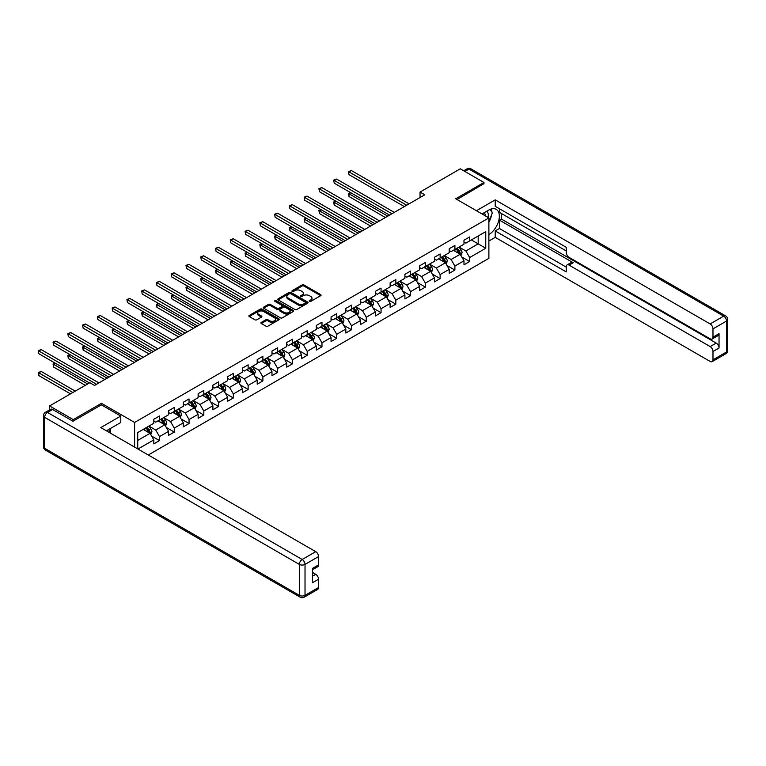 <?xml version="1.0" encoding="UTF-8"?>
<svg xmlns="http://www.w3.org/2000/svg" width="766" height="766" viewBox="0 0 766 766"><rect width="100%" height="100%" fill="white"/><g stroke="black" fill="none" stroke-linecap="round" stroke-linejoin="round"><path stroke-width="1.15" d="M309.502 301.392A0.919 0.527 0 0 0 310.805 301.392L320.676 295.686A1.312 0.756 0 0 0 321.059 295.149A1.312 0.756 0 0 0 320.676 294.613L303.949 284.962A1.312 0.756 0 0 0 302.091 284.962L292.21 290.659A0.919 0.527 0 0 0 293.512 291.406L294.795 290.668A4.203 2.432 0 0 1 300.741 290.668L302.139 291.473A4.203 2.432 0 0 1 303.365 293.196A4.203 2.432 0 0 1 302.139 294.91L300.856 295.647A0.919 0.527 0 0 0 302.158 296.404L303.432 295.657A4.203 2.432 0 0 1 309.387 295.657L310.776 296.471A4.203 2.432 0 0 1 312.011 298.185A4.203 2.432 0 0 1 310.776 299.899L309.502 300.636A0.919 0.527 0 0 0 309.502 301.392L309.502 300.636M261.292 322.409A1.312 0.756 0 0 0 260.909 322.946A1.312 0.756 0 0 0 261.292 323.482L265.984 326.192A1.312 0.756 0 0 0 267.841 326.192L278.805 319.862A1.312 0.756 0 0 0 279.197 319.326A1.312 0.756 0 0 0 278.805 318.79L262.077 309.129A1.312 0.756 0 0 0 260.22 309.129L249.256 315.458A1.312 0.756 0 0 0 248.873 315.994A1.312 0.756 0 0 0 249.256 316.53L254.925 319.805A1.312 0.756 0 0 0 256.782 319.805L261.474 317.095A1.312 0.756 0 0 0 261.867 316.559A1.312 0.756 0 0 0 261.474 316.023L258.669 314.405A3.514 2.03 0 0 1 257.635 312.968A3.514 2.03 0 0 1 259.808 311.092A3.514 2.03 0 0 1 263.638 311.532L274.649 317.89A3.514 2.03 0 0 1 275.683 319.326A3.514 2.03 0 0 1 273.51 321.193A3.514 2.03 0 0 1 269.68 320.762L267.841 319.7A1.312 0.756 0 0 0 265.984 319.7L261.292 322.409L261.292 323.482L265.984 320.791L265.984 319.7M101.466 404.898L101.466 403.318L73.258 419.605L49.589 405.942L49.589 409.887M101.466 403.318L134.605 422.449L488.88 217.908L488.88 258.353L148.288 454.994M483.959 183.964L483.959 182.49L455.751 198.777L488.88 217.908M483.959 182.49L460.289 168.817L420.055 192.055L420.055 197.513M49.589 405.942L89.823 382.713L94.553 385.442L424.785 194.784L420.055 192.055M294.881 309.502A1.312 0.756 0 0 0 296.748 309.502L307.712 303.173A1.312 0.756 0 0 0 308.095 302.637A1.312 0.756 0 0 0 307.712 302.101L290.984 292.44A1.312 0.756 0 0 0 289.127 292.44L278.154 298.778A1.312 0.756 0 0 0 277.771 299.315A1.312 0.756 0 0 0 278.154 299.851L294.881 309.502M275.32 301.584A0.919 0.527 0 0 1 276.258 301.718L276.258 300.626L293.263 310.441A1.312 0.756 0 0 1 293.646 310.977A1.312 0.756 0 0 1 293.263 311.513L282.29 317.852A1.312 0.756 0 0 1 280.433 317.852L263.705 308.191L263.705 307.118A1.312 0.756 0 0 0 263.322 307.654A1.312 0.756 0 0 0 263.705 308.191M263.705 307.118L268.397 304.408A1.312 0.756 0 0 1 270.264 304.408L277.043 308.325A1.312 0.756 0 0 0 278.901 308.325L282.012 306.524A1.312 0.756 0 0 0 282.395 305.988A1.312 0.756 0 0 0 282.012 305.452L274.956 301.373A0.919 0.527 0 0 1 276.258 300.626M134.605 447.095L134.605 422.449M151.601 436.036L159.5 440.594L159.5 436.601L168.597 431.354L168.597 435.347L174.275 432.072L174.275 428.079L183.361 422.832L183.361 426.825L189.049 423.541L189.049 419.548L198.135 414.301L198.135 418.293L203.813 415.019L203.813 411.026L212.9 405.779L212.9 409.762L218.588 406.487L218.588 402.495L227.674 397.248L227.674 401.24L233.352 397.956L233.352 393.973L242.439 388.726L242.439 392.709L248.127 389.434L248.127 385.442L257.213 380.195L257.213 384.187L262.891 380.903L262.891 376.92L271.978 371.663L271.978 375.656L277.665 372.381L277.665 368.389L286.752 363.141L286.752 367.134L292.43 363.85L292.43 359.857L301.517 354.61L301.517 358.603L307.204 355.328L307.204 351.335L316.291 346.088L316.291 350.081L321.969 346.797L321.969 342.804L331.056 337.557L331.056 341.55L336.743 338.266L336.743 334.282L345.83 329.035L345.83 333.019L351.508 329.744L351.508 325.751L360.595 320.504L360.595 324.497L366.282 321.213L366.282 317.229L375.369 311.982L375.369 315.965L381.047 312.691L381.047 308.698L390.133 303.451L390.133 307.444L395.821 304.159L395.821 300.167L404.908 294.92L404.908 298.912L410.586 295.638L410.586 291.645L419.672 286.398L419.672 290.391L425.36 287.106L425.36 283.114L434.446 277.866L434.446 281.859L440.124 278.585L440.124 274.592L449.211 269.345L449.211 273.328L454.899 270.053L454.899 266.061L463.985 260.813L463.985 264.806L469.663 261.522L469.663 257.539L485.759 248.241L485.759 231.629L478.185 235.995L478.185 243.866L485.759 248.241M159.5 440.594L153.822 443.878L153.822 439.885L137.966 449.039M137.727 448.905L137.727 432.56L153.822 423.263L153.822 419.28L159.5 415.995L159.5 419.988L168.597 414.741L168.597 410.748L174.275 407.474L174.275 411.457L183.361 406.21L183.361 402.227L189.049 398.942L189.049 402.935L198.135 397.688L198.135 393.695L203.813 390.421L203.813 394.404L212.9 389.157L212.9 385.174L218.588 381.889L218.588 385.882L227.674 380.635L227.674 376.642L233.352 373.358L233.352 377.351L242.439 372.104L242.439 368.111L248.127 364.836L248.127 368.829L257.213 363.582L257.213 359.589L262.891 356.305L262.891 360.298L271.978 355.051L271.978 351.058L277.665 347.783L277.665 351.766L286.752 346.519L286.752 342.536L292.43 339.252L292.43 343.245L301.517 337.998L301.517 334.005L307.204 330.73L307.204 334.713L316.291 329.466L316.291 325.483L321.969 322.199L321.969 326.192L331.056 320.944L331.056 316.952L336.743 313.667L336.743 317.66L345.83 312.413L345.83 308.42L351.508 305.146L351.508 309.138L360.595 303.891L360.595 299.899L366.282 296.614L366.282 300.607L375.369 295.36L375.369 291.367L381.047 288.093L381.047 292.085L390.133 286.838L390.133 282.845L395.821 279.561L395.821 283.554L404.908 278.307L404.908 274.314L410.586 271.04L410.586 275.023L419.672 269.776L419.672 265.792L425.36 262.508L425.36 266.501L434.446 261.254L434.446 257.261L440.124 253.986L440.124 257.97L449.211 252.723L449.211 248.739L454.899 245.455L454.899 249.448L463.985 244.201L463.985 240.208L469.663 236.924L469.663 240.917L485.759 231.629M157.988 420.86L164.805 424.795L155.718 430.042L148.901 426.107M153.822 421.08L155.718 422.171L159.5 419.988M155.718 430.042L159.5 436.601M164.805 424.795L168.597 431.354M172.762 412.338L179.579 416.273L170.483 421.52L163.675 417.585M168.597 412.558L170.483 413.65L174.275 411.457M170.483 421.52L174.275 428.079M179.579 416.273L183.361 422.832M187.526 403.806L194.344 407.742L185.257 412.989L178.44 409.054M183.361 404.027L185.257 405.118L189.049 402.935M185.257 412.989L189.049 419.548M194.344 407.742L198.135 414.301M202.301 395.285L209.118 399.22L200.031 404.467L193.214 400.532M198.135 395.495L200.031 396.596L203.813 394.404M200.031 404.467L203.813 411.026M209.118 399.22L212.9 405.779M217.065 386.753L223.883 390.689L214.796 395.936L207.979 392M212.9 386.974L214.796 388.065L218.588 385.882M214.796 395.936L218.588 402.495M223.883 390.689L227.674 397.248M231.839 378.232L238.657 382.167L229.57 387.414L222.753 383.479M227.674 378.442L229.57 379.543L233.352 377.351M229.57 387.414L233.352 393.973M238.657 382.167L242.439 388.726M246.604 369.7L253.422 373.636L244.335 378.883L237.517 374.947M242.439 369.921L244.335 371.012L248.127 368.829M244.335 378.883L248.127 385.442M253.422 373.636L257.213 380.195M261.378 361.169L268.196 365.104L259.109 370.351L252.292 366.416M257.213 361.389L259.109 362.481L262.891 360.298M259.109 370.351L262.891 376.92M268.196 365.104L271.978 371.663M276.143 352.647L282.96 356.583L273.874 361.83L267.056 357.894M271.978 352.867L273.874 353.959L277.665 351.766M273.874 361.83L277.665 368.389M282.96 356.583L286.752 363.141M290.917 344.116L297.735 348.051L288.648 353.298L281.831 349.363M286.752 344.336L288.648 345.428L292.43 343.245M288.648 353.298L292.43 359.857M297.735 348.051L301.517 354.61M305.682 335.594L312.499 339.53L303.413 344.777L296.595 340.841M301.517 335.814L303.413 336.906L307.204 334.713M303.413 344.777L307.204 351.335M312.499 339.53L316.291 346.088M320.456 327.063L327.274 330.998L318.187 336.245L311.369 332.31M316.291 327.283L318.187 328.375L321.969 326.192M318.187 336.245L321.969 342.804M327.274 330.998L331.056 337.557M335.221 318.541L342.038 322.476L332.951 327.724L326.134 323.788M331.056 318.752L332.951 319.853L336.743 317.66M332.951 327.724L336.743 334.282M342.038 322.476L345.83 329.035M349.995 310.01L356.812 313.945L347.726 319.192L340.908 315.257M345.83 310.23L347.726 311.322L351.508 309.138M347.726 319.192L351.508 325.751M356.812 313.945L360.595 320.504M364.76 301.478L371.577 305.414L362.49 310.67L355.673 306.726M360.595 301.699L362.49 302.79L366.282 300.607M362.49 310.67L366.282 317.229M371.577 305.414L375.369 311.982M379.534 292.957L386.351 296.892L377.265 302.139L370.447 298.204M375.369 293.177L377.265 294.268L381.047 292.085M377.265 302.139L381.047 308.698M386.351 296.892L390.133 303.451M394.298 284.425L401.116 288.361L392.029 293.608L385.212 289.672M390.133 284.646L392.029 285.737L395.821 283.554M392.029 293.608L395.821 300.167M401.116 288.361L404.908 294.92M409.073 275.904L415.89 279.839L406.803 285.086L399.986 281.151M404.908 276.124L406.803 277.215L410.586 275.023M406.803 285.086L410.586 291.645M415.89 279.839L419.672 286.398M423.837 267.372L430.655 271.308L421.568 276.555L414.751 272.619M419.672 267.593L421.568 268.684L425.36 266.501M421.568 276.555L425.36 283.114M430.655 271.308L434.446 277.866M438.612 258.851L445.429 262.786L436.342 268.033L429.525 264.098M434.446 259.061L436.342 260.162L440.124 257.97M436.342 268.033L440.124 274.592M445.429 262.786L449.211 269.345M453.386 250.319L460.194 254.255L451.107 259.502L444.29 255.566M449.211 250.539L451.107 251.631L454.899 249.448M451.107 259.502L454.899 266.061M460.194 254.255L463.985 260.813M471.368 239.93L478.185 243.866L465.881 250.98L459.064 247.045M463.985 242.008L465.881 243.109L469.663 240.917M465.881 250.98L469.663 257.539M73.258 419.605L73.258 421.08M137.727 440.431L150.04 433.326L143.223 429.391M150.04 433.326L153.822 439.885M461.764 256.964L469.663 261.522M446.99 265.486L454.899 270.053M432.225 274.017L440.124 278.585M417.451 282.539L425.36 287.106M402.686 291.07L410.586 295.638M387.912 299.602L395.821 304.159M373.147 308.124L381.047 312.691M358.373 316.655L366.282 321.213M343.608 325.177L351.508 329.744M328.834 333.708L336.743 338.266M314.06 342.23L321.969 346.797M299.295 350.761L307.204 355.328M284.521 359.283L292.43 363.85M269.756 367.814L277.665 372.381M254.982 376.345L262.891 380.903M240.218 384.867L248.127 389.434M225.443 393.398L233.352 397.956M210.679 401.92L218.588 406.487M195.904 410.452L203.813 415.019M181.14 418.973L189.049 423.541M166.366 427.505L174.275 432.072M309.866 301.517L310.776 300.99A4.203 2.432 0 0 0 312.011 299.276L312.011 298.185M303.365 293.196L303.365 294.288A4.203 2.432 0 0 1 302.139 296.002L301.22 296.528M320.676 294.613L320.676 295.686L303.949 286.053A1.312 0.756 0 0 0 302.091 286.053L292.583 291.54M307.712 302.101L307.712 303.173L290.984 293.531A1.312 0.756 0 0 0 289.127 293.531L278.173 299.86L278.154 298.778M305.385 303.01A0.919 0.527 0 0 0 305.385 302.264L290.707 293.78A0.919 0.527 0 0 0 289.404 293.78L288.054 294.565A4.203 2.432 0 0 0 286.819 296.279A4.203 2.432 0 0 0 288.054 297.993L298.089 303.786A4.203 2.432 0 0 0 304.035 303.786L305.385 303.01L305.385 304.102A0.919 0.527 0 0 0 305.653 303.729L305.653 302.637M286.819 296.279L286.819 297.371A4.203 2.432 0 0 0 288.054 299.085L288.054 297.993M305.385 304.102L304.035 304.887A4.203 2.432 0 0 1 298.089 304.887L288.054 299.085M263.724 308.2L268.397 305.5L268.397 304.408M282.395 305.988L282.395 307.08A1.312 0.756 0 0 1 282.012 307.616L278.901 309.416A1.312 0.756 0 0 1 277.043 309.416L270.264 305.5A1.312 0.756 0 0 0 268.397 305.5M276.258 301.718L293.244 311.523M284.081 312.384A3.514 2.03 0 0 0 287.911 312.825A3.514 2.03 0 0 0 290.084 310.948A3.514 2.03 0 0 0 289.05 309.521L285.172 307.281A1.312 0.756 0 0 0 283.315 307.281L280.203 309.071A1.312 0.756 0 0 0 279.82 309.608A1.312 0.756 0 0 0 280.203 310.144L284.081 312.384L284.081 313.486A3.514 2.03 0 0 0 287.911 313.926A3.514 2.03 0 0 0 290.084 312.049L290.084 310.948M279.82 309.608L279.82 310.709A1.312 0.756 0 0 0 280.203 311.245L280.203 310.144M284.081 313.486L280.203 311.245M275.683 319.326L275.683 320.418A3.514 2.03 0 0 1 273.51 322.295A3.514 2.03 0 0 1 269.68 321.854L267.841 320.791A1.312 0.756 0 0 0 265.984 320.791M257.635 312.968L257.635 314.06A3.514 2.03 0 0 0 258.669 315.496L258.669 314.405M261.455 317.105L258.669 315.496M278.795 319.872L262.077 310.22A1.312 0.756 0 0 0 260.22 310.22L249.276 316.54M460.95 255.547L462.07 252.713A3.552 2.049 -120 0 0 460.94 249.697L458.987 247.083M455.579 251.593L454.248 249.821M350.78 192.726L348.98 193.76L348.98 196.498L385.403 217.525M456.048 248.778L458.001 251.392A3.552 2.049 60 0 1 459.016 253.517L460.155 252.866A3.552 2.049 -120 0 0 459.14 250.731L457.187 248.127M456.297 248.634L458.47 251.526A1.81 1.044 60 0 1 458.796 252.081L460.155 252.866M348.98 196.498L348.463 193.463L387.768 216.156M348.463 193.463L350.569 192.601M406.708 205.221L348.98 171.9L351.345 170.531L409.073 203.861M404.343 206.59L348.98 174.629L348.463 171.594L351.345 170.531M348.98 174.629L348.463 171.594M488.019 217.41A8.704 5.027 120 0 0 486.736 211.225M485.251 215.811A5.956 3.437 120 0 0 484.026 212.814A5.956 3.437 120 0 0 484.007 212.795M490.058 209.405L492.385 212.718L488.88 221.738M108.648 429.506L110.84 433.374M482.025 213.944L488.698 210.085A15.061 8.694 120 0 1 496.224 209.348A15.061 8.694 120 0 1 498.57 221.288A15.061 8.694 120 0 1 488.88 234.578M488.88 241.031L495.229 237.364L495.229 230.92L566.237 271.911L566.237 266.769A4.022 2.317 -120 0 1 567.07 264.931A4.022 2.317 -120 0 1 569.081 265.132L710.149 346.577L716.2 343.082A4.022 2.317 60 0 1 719.044 348.003L719.044 333.679A4.022 2.317 60 0 1 718.211 335.518L712.15 339.012A4.022 2.317 -120 0 0 712.983 337.174L712.983 328.873A4.022 2.317 -120 0 0 710.149 323.951L723.678 316.128L469.003 169.095L464.885 171.469M501.29 213.427L501.29 218.999L499.394 220.091L499.394 228.507L495.229 230.92M499.394 208.725L499.394 212.335L566.237 250.922M712.15 339.012A4.022 2.317 -120 0 1 710.149 338.821L569.081 257.376A4.022 2.317 -120 0 1 566.237 252.454L566.237 247.313L495.229 206.322L495.229 199.869L710.149 323.951M476.433 210.717L495.229 199.869M495.229 237.364L710.149 361.447A4.022 2.317 -120 0 0 712.15 361.648A4.022 2.317 -120 0 0 712.983 359.809L712.983 351.498A4.022 2.317 -120 0 0 710.149 346.577M483.959 183.629L457.024 199.514M499.394 220.091L573.246 262.728L569.081 265.132M501.29 218.999L716.2 343.082M499.394 228.507L566.237 267.104M567.07 264.931L571.235 262.527A4.022 2.317 60 0 1 573.246 262.728M488.88 222.178A15.061 8.694 120 0 0 491.628 214.681M491.868 211.981A15.061 8.694 120 0 0 491.494 208.907M52.615 409.494L47.502 412.443A4.022 2.317 -120 0 0 45.491 412.242L50.604 409.293A4.022 2.317 60 0 1 52.615 409.494L72.971 421.243L101.371 404.85L120.779 416.053L120.779 422.506L107.336 430.262A15.061 8.694 120 0 0 106.426 430.837M120.779 416.053L100.806 427.581L315.726 551.664A4.022 2.317 60 0 1 318.56 556.585L318.56 564.896A4.022 2.317 60 0 1 317.727 566.735L312.499 569.751M110.467 432.091L110.467 428.462M312.499 576.156L315.726 574.299A4.022 2.317 60 0 1 318.56 579.22L318.56 587.522A4.022 2.317 60 0 1 317.727 589.36L304.188 597.183A4.022 2.317 -120 0 0 305.021 595.345L318.56 587.522M318.56 564.896L312.499 568.391L312.499 582.715L318.56 579.22M315.726 574.299L312.499 572.441M446.176 264.079L447.306 261.244A3.552 2.049 -120 0 0 446.166 258.219L444.213 255.614M440.814 260.114L439.483 258.343M336.015 201.247L334.215 202.291L334.215 205.02L370.629 226.047M441.283 257.309L443.236 259.913A3.552 2.049 60 0 1 444.251 262.049L445.391 261.388A3.552 2.049 -120 0 0 444.376 259.262L442.413 256.648M441.532 257.165L443.696 260.057A1.81 1.044 60 0 1 444.021 260.603L445.391 261.388M334.215 205.02L333.689 201.985L373.004 224.687M333.689 201.985L335.805 201.132M431.411 272.61L432.531 269.766A3.552 2.049 -120 0 0 431.402 266.75L429.448 264.136M426.04 268.646L424.709 266.874M321.241 209.779L319.441 210.813L319.441 213.551L355.864 234.578M426.509 265.831L428.462 268.445A3.552 2.049 60 0 1 429.477 270.58L430.616 269.919A3.552 2.049 -120 0 0 429.602 267.784L427.648 265.18M426.758 265.687L428.931 268.588A1.81 1.044 60 0 1 429.257 269.134L430.616 269.919M319.441 213.551L318.924 210.516L358.229 233.209M318.924 210.516L321.031 209.654M391.933 213.752L334.215 180.422L336.58 179.062L394.298 212.383M389.568 215.122L334.215 183.16L333.689 180.125L336.58 179.062M334.215 183.16L333.689 180.125M377.169 222.274L319.441 188.953L321.806 187.584L379.534 220.914M374.804 223.643L319.441 191.682L318.924 188.647L321.806 187.584M319.441 191.682L318.924 188.647M416.637 281.132L417.767 278.297A3.552 2.049 -120 0 0 416.627 275.272L414.674 272.667M411.275 277.168L409.944 275.396M306.477 218.3L304.676 219.344L304.676 222.073L341.09 243.109M411.744 274.362L413.697 276.966A3.552 2.049 60 0 1 414.712 279.102L415.852 278.451A3.552 2.049 -120 0 0 414.837 276.315L412.874 273.701M411.993 274.218L414.157 277.11A1.81 1.044 60 0 1 414.483 277.656L415.852 278.451M304.676 222.073L304.15 219.047L343.465 241.74M304.15 219.047L306.266 218.186M401.872 289.663L402.993 286.819A3.552 2.049 -120 0 0 401.863 283.803L399.909 281.189M396.501 285.699L395.17 283.927M291.702 226.832L289.902 227.875L289.902 230.604L326.326 251.631M396.97 282.884L398.923 285.498A3.552 2.049 60 0 1 399.938 287.633L401.078 286.972A3.552 2.049 -120 0 0 400.063 284.837L398.109 282.233M397.219 282.74L399.392 285.641A1.81 1.044 60 0 1 399.718 286.187L401.078 286.972M289.902 230.604L289.385 227.569L328.691 250.262M289.385 227.569L291.492 226.717M387.098 298.185L388.228 295.35A3.552 2.049 -120 0 0 387.089 292.325L385.135 289.72M381.736 294.221L380.405 292.449M276.928 235.363L275.138 236.397L275.138 239.136L311.551 260.162M382.205 291.415L384.159 294.02A3.552 2.049 60 0 1 385.174 296.155L386.313 295.504A3.552 2.049 -120 0 0 385.298 293.368L383.335 290.754M382.454 291.272L384.618 294.163A1.81 1.044 60 0 1 384.944 294.719L386.313 295.504M275.138 239.136L274.611 236.1L313.926 258.793M274.611 236.1L276.727 235.239M362.395 230.805L304.676 197.475L307.042 196.115L364.76 229.436M360.03 232.175L304.676 200.213L304.15 197.178L307.042 196.115M304.676 200.213L304.15 197.178M347.63 239.337L289.902 206.006L292.267 204.637L349.995 237.967M345.265 240.696L289.902 208.735L289.385 205.709L292.267 204.637M289.902 208.735L289.385 205.709M332.856 247.858L275.138 214.537L277.503 213.168L335.221 246.489M330.491 249.228L275.138 217.266L274.611 214.231L277.503 213.168M275.138 217.266L274.611 214.231M372.333 306.716L373.454 303.872A3.552 2.049 -120 0 0 372.324 300.856L370.371 298.252M366.962 302.752L365.631 300.981M262.163 243.885L260.363 244.929L260.363 247.657L296.787 268.684M367.431 299.937L369.384 302.551A3.552 2.049 60 0 1 370.399 304.686L371.539 304.025A3.552 2.049 -120 0 0 370.524 301.89L368.57 299.286M367.68 299.803L369.844 302.694A1.81 1.044 60 0 1 370.179 303.24L371.539 304.025M260.363 247.657L259.846 244.622L299.152 267.324M259.846 244.622L261.953 243.77M318.091 256.39L260.363 223.059L262.728 221.69L320.456 255.021M315.726 257.749L260.363 225.798L259.846 222.762L262.728 221.69M260.363 225.798L259.846 222.762M357.559 315.238L358.689 312.404A3.552 2.049 -120 0 0 357.55 309.387L355.596 306.773M352.197 311.283L350.866 309.512M247.389 252.416L245.599 253.45L245.599 256.189L282.012 277.215M352.666 308.468L354.62 311.073A3.552 2.049 60 0 1 355.635 313.208L356.774 312.557A3.552 2.049 -120 0 0 355.75 310.421L353.796 307.817M352.915 308.325L355.079 311.216A1.81 1.044 60 0 1 355.405 311.772L356.774 312.557M245.599 256.189L245.072 253.153L284.387 275.846M245.072 253.153L247.188 252.292M303.317 264.912L245.599 231.591L247.964 230.221L305.682 263.552M300.952 266.281L245.599 234.319L245.072 231.284L247.964 230.221M245.599 234.319L245.072 231.284M342.785 323.769L343.915 320.935A3.552 2.049 -120 0 0 342.785 317.909L340.832 315.305M337.423 319.805L336.092 318.034M232.625 260.938L230.825 261.982L230.825 264.71L267.248 285.737M337.892 317L339.845 319.604A3.552 2.049 60 0 1 340.86 321.739L342 321.078A3.552 2.049 -120 0 0 340.985 318.953L339.032 316.339M338.141 316.856L340.305 319.748A1.81 1.044 60 0 1 340.64 320.293L342 321.078M230.825 264.71L230.307 261.675L269.613 284.377M230.307 261.675L232.414 260.823M288.552 273.443L230.825 240.112L233.19 238.753L290.917 272.074M286.178 274.812L230.825 242.851L230.307 239.815L233.19 238.753M230.825 242.851L230.307 239.815M328.02 332.291L329.15 329.457A3.552 2.049 -120 0 0 328.011 326.44L326.057 323.827M322.649 328.336L321.327 326.565M217.85 269.469L216.06 270.503L216.06 273.242L252.474 294.268M323.128 325.521L325.081 328.135A3.552 2.049 60 0 1 326.096 330.261L327.235 329.61A3.552 2.049 -120 0 0 326.211 327.475L324.257 324.87M323.376 325.378L325.54 328.269A1.81 1.044 60 0 1 325.866 328.825L327.235 329.61M216.06 273.242L215.533 270.207L254.848 292.899M215.533 270.207L217.649 269.345M273.778 281.965L216.06 248.644L218.425 247.274L276.143 280.605M271.413 283.334L216.06 251.372L215.533 248.337L218.425 247.274M216.06 251.372L215.533 248.337M313.246 340.822L314.376 337.988A3.552 2.049 -120 0 0 313.246 334.962L311.293 332.358M307.884 336.858L306.553 335.087M203.086 277.991L201.286 279.035L201.286 281.764L237.709 302.79M308.353 334.053L310.307 336.657A3.552 2.049 60 0 1 311.322 338.792L312.461 338.141A3.552 2.049 -120 0 0 311.446 336.006L309.493 333.392M308.602 333.909L310.766 336.801A1.81 1.044 60 0 1 311.101 337.346L312.461 338.141M201.286 281.764L200.769 278.738L240.074 301.431M200.769 278.738L202.875 277.876M259.013 290.496L201.286 257.165L203.651 255.806L261.378 289.127M256.639 291.865L201.286 259.904L200.769 256.869L203.651 255.806M201.286 259.904L200.769 256.869M298.481 349.353L299.611 346.51A3.552 2.049 -120 0 0 298.472 343.494L296.519 340.88M293.11 345.389L291.789 343.618M188.312 286.522L186.521 287.556L186.521 290.295L222.935 311.322M293.589 342.574L295.542 345.188A3.552 2.049 60 0 1 296.557 347.324L297.696 346.663A3.552 2.049 -120 0 0 296.672 344.528L294.719 341.923M293.838 342.431L296.002 345.332A1.81 1.044 60 0 1 296.327 345.878L297.696 346.663M186.521 290.295L185.994 287.26L225.309 309.952M185.994 287.26L188.11 286.398M244.239 299.027L186.521 265.697L188.886 264.327L246.604 297.658M241.874 300.387L186.521 268.426L185.994 265.4L188.886 264.327M186.521 268.426L185.994 265.4M283.707 357.875L284.837 355.041A3.552 2.049 -120 0 0 283.707 352.015L281.754 349.411M278.345 353.911L277.014 352.14M173.547 295.054L171.747 296.088L171.747 298.817L208.17 319.853M278.814 351.106L280.768 353.71A3.552 2.049 60 0 1 281.783 355.845L282.922 355.194A3.552 2.049 -120 0 0 281.907 353.059L279.954 350.445M279.063 350.962L281.227 353.854A1.81 1.044 60 0 1 281.562 354.409L282.922 355.194M171.747 298.817L171.23 295.791L210.535 318.484M171.23 295.791L173.336 294.929M229.474 307.549L171.747 274.228L174.112 272.859L231.839 306.18M227.1 308.918L171.747 276.957L171.23 273.922L174.112 272.859M171.747 276.957L171.23 273.922M268.943 366.407L270.072 363.563A3.552 2.049 -120 0 0 268.933 360.547L266.98 357.933M263.571 362.442L262.25 360.671M158.773 303.575L156.973 304.619L156.973 307.348L193.396 328.375M264.05 359.627L266.003 362.241A3.552 2.049 60 0 1 267.018 364.377L268.148 363.716A3.552 2.049 -120 0 0 267.133 361.581L265.18 358.976M264.289 359.493L266.463 362.385A1.81 1.044 60 0 1 266.788 362.931L268.148 363.716M156.973 307.348L156.456 304.313L195.77 327.005M156.456 304.313L158.572 303.46M214.7 316.08L156.973 282.75L159.347 281.381L217.065 314.711M212.335 317.44L156.973 285.488L156.456 282.453L159.347 281.381M156.973 285.488L156.456 282.453M254.168 374.928L255.298 372.094A3.552 2.049 -120 0 0 254.168 369.068L252.215 366.464M248.806 370.964L247.475 369.193M144.008 312.107L142.208 313.141L142.208 315.879L178.631 336.906M249.276 368.159L251.229 370.763A3.552 2.049 60 0 1 252.244 372.898L253.383 372.247A3.552 2.049 -120 0 0 252.368 370.112L250.415 367.498M249.525 368.015L251.688 370.907A1.81 1.044 60 0 1 252.024 371.462L253.383 372.247M142.208 315.879L141.691 312.844L180.996 335.537M141.691 312.844L143.797 311.982M199.936 324.602L142.208 291.281L144.573 289.912L202.301 323.242M197.561 325.971L142.208 294.01L141.691 290.975L144.573 289.912M142.208 294.01L141.691 290.975M239.404 383.46L240.534 380.625A3.552 2.049 -120 0 0 239.394 377.6L237.441 374.995M234.032 379.496L232.711 377.724M129.234 320.628L127.434 321.672L127.434 324.401L163.857 345.428M234.511 376.69L236.464 379.294A3.552 2.049 60 0 1 237.479 381.43L238.609 380.769A3.552 2.049 -120 0 0 237.594 378.634L235.641 376.029M234.75 376.546L236.924 379.438A1.81 1.044 60 0 1 237.249 379.984L238.609 380.769M127.434 324.401L126.917 321.366L166.222 344.068M126.917 321.366L129.033 320.514M185.161 333.133L127.434 299.803L129.808 298.434L187.526 331.764M182.796 334.503L127.434 302.541L126.917 299.506L129.808 298.434M127.434 302.541L126.917 299.506M224.63 391.981L225.759 389.147A3.552 2.049 -120 0 0 224.63 386.131L222.676 383.517M219.268 388.027L217.937 386.255M114.469 329.16L112.669 330.194L112.669 332.932L149.092 353.959M219.737 385.212L221.69 387.826A3.552 2.049 60 0 1 222.705 389.951L223.844 389.3A3.552 2.049 -120 0 0 222.829 387.165L220.876 384.561M219.986 385.068L222.15 387.96A1.81 1.044 60 0 1 222.485 388.515L223.844 389.3M112.669 332.932L112.152 329.897L151.457 352.59M112.152 329.897L114.258 329.035M170.397 341.655L112.669 308.334L115.034 306.965L172.762 340.296M168.022 343.024L112.669 311.063L112.152 308.028L115.034 306.965M112.669 311.063L112.152 308.028M209.865 400.513L210.985 397.678A3.552 2.049 -120 0 0 209.855 394.653L207.902 392.048M204.493 396.549L203.172 394.777M99.695 337.682L97.895 338.725L97.895 341.454L134.318 362.481M204.972 393.743L206.925 396.348A3.552 2.049 60 0 1 207.94 398.483L209.07 397.822A3.552 2.049 -120 0 0 208.055 395.696L206.102 393.082M205.211 393.6L207.385 396.491A1.81 1.044 60 0 1 207.71 397.037L209.07 397.822M97.895 341.454L97.378 338.419L136.683 361.121M97.378 338.419L99.494 337.567M155.622 350.186L97.895 316.856L100.269 315.496L157.988 348.817M153.257 351.556L97.895 319.594L97.378 316.559L100.269 315.496M97.895 319.594L97.378 316.559M195.091 409.044L196.22 406.2A3.552 2.049 -120 0 0 195.091 403.184L193.137 400.57M189.729 405.08L188.398 403.309M84.93 346.213L83.13 347.247L83.13 349.985L119.553 371.012M190.198 402.265L192.151 404.879A3.552 2.049 60 0 1 193.166 407.014L194.305 406.353A3.552 2.049 -120 0 0 193.291 404.218L191.337 401.614M190.447 402.121L192.611 405.022A1.81 1.044 60 0 1 192.946 405.568L194.305 406.353M83.13 349.985L82.613 346.95L121.918 369.643M82.613 346.95L84.72 346.088M140.858 358.708L83.13 325.387L85.495 324.018L143.223 357.349M138.483 360.077L83.13 328.116L82.613 325.081L85.495 324.018M83.13 328.116L82.613 325.081M180.326 417.566L181.446 414.732A3.552 2.049 -120 0 0 180.316 411.706L178.363 409.101M174.954 413.602L173.633 411.83M70.156 354.735L68.356 355.778L68.356 358.507L104.779 379.543M175.433 410.796L177.386 413.401A3.552 2.049 60 0 1 178.401 415.536L179.531 414.885A3.552 2.049 -120 0 0 178.516 412.75L176.563 410.136M175.673 410.653L177.846 413.544A1.81 1.044 60 0 1 178.172 414.09L179.531 414.885M68.356 358.507L67.839 355.481L107.144 378.174M67.839 355.481L69.955 354.62M126.084 367.24L68.356 333.909L70.731 332.549L128.449 365.87M123.719 368.609L68.356 336.647L67.839 333.612L70.731 332.549M68.356 336.647L67.839 333.612M165.552 426.097L166.682 423.253A3.552 2.049 -120 0 0 165.552 420.237L163.598 417.623M160.19 422.133L158.859 420.362M55.391 363.266L53.591 364.31L53.591 367.038L85.275 385.336M160.659 419.318L162.612 421.932A3.552 2.049 60 0 1 163.627 424.067L164.767 423.406A3.552 2.049 -120 0 0 163.752 421.271L161.798 418.667M160.908 419.174L163.072 422.076A1.81 1.044 60 0 1 163.407 422.621L164.767 423.406M53.591 367.038L53.074 364.003L87.65 383.967M53.074 364.003L55.181 363.141M111.319 375.771L53.591 342.44L55.956 341.071L113.684 374.402M108.944 377.131L53.591 345.169L53.074 342.143L55.956 341.071M53.591 345.169L53.074 342.143M150.787 434.619L151.907 431.785A3.552 2.049 -120 0 0 150.778 428.759L148.824 426.155M145.416 430.655L144.094 428.883M75.24 391.129L41.192 371.462L38.817 372.831L38.817 375.57L70.51 393.858M145.894 427.849L147.848 430.454A3.552 2.049 60 0 1 148.863 432.589L149.992 431.938A3.552 2.049 -120 0 0 148.977 429.803L147.024 427.189M146.134 427.706L148.307 430.597A1.81 1.044 60 0 1 148.633 431.153L149.992 431.938M38.817 375.57L38.3 372.535L72.875 392.489M38.3 372.535L41.192 371.462M96.545 384.293L38.817 350.972L41.192 349.602L98.91 382.923M89.44 382.923L38.817 353.7L38.3 350.665L41.192 349.602M38.817 353.7L38.3 350.665M310.776 300.99L310.776 299.899M300.856 296.404L300.856 295.647M302.139 296.002L302.139 294.91M292.21 291.406L292.21 290.659M302.091 286.053L302.091 284.962M303.949 286.053L303.949 284.962M289.127 293.531L289.127 292.44M290.984 293.531L290.984 292.44M298.089 304.887L298.089 303.786M304.035 304.887L304.035 303.786M270.264 305.5L270.264 304.408M277.043 309.416L277.043 308.325M278.901 309.416L278.901 308.325M282.012 307.616L282.012 306.524M293.263 311.513L293.263 310.441M267.841 320.791L267.841 319.7M269.68 321.854L269.68 320.762M261.474 317.095L261.474 316.023M249.256 316.53L249.256 315.458M260.22 310.22L260.22 309.129M262.077 310.22L262.077 309.129M278.805 319.862L278.805 318.79M459.849 254.053L462.051 252.78M459.14 250.731L460.94 249.697M456.613 252.186L458.001 251.392M712.983 337.174L719.044 333.679M719.044 348.003L712.983 351.498M712.983 359.809L726.522 351.987L726.522 321.05L712.983 328.873M726.522 351.987A4.022 2.317 60 0 1 725.689 353.825A4.022 4.022 0 0 0 727.7 350.349A4.022 2.317 180 0 1 726.522 351.987M726.522 321.05A4.022 2.317 0 0 0 727.7 319.412A4.022 4.022 0 0 0 725.689 315.937A4.022 2.317 -60 0 0 723.678 316.128A4.022 2.317 60 0 1 726.522 321.05M463.708 170.789L466.992 168.893A4.022 2.317 60 0 1 469.003 169.095A4.022 2.317 -60 0 1 471.013 168.893L725.689 315.937M45.491 412.242A4.022 4.022 0 0 0 43.49 415.727A4.022 2.317 180 0 0 44.658 417.365A4.022 2.317 -60 0 1 47.502 412.443L302.187 559.486A4.022 2.317 -60 0 0 299.343 564.398L44.658 417.365L44.658 448.301L299.343 595.345L299.343 564.398A4.022 2.317 -0 0 0 305.021 564.398L305.021 595.345A4.022 2.317 180 0 1 299.343 595.345A4.022 2.317 -60 0 0 300.176 597.183A4.022 4.022 0 0 0 304.188 597.183M318.56 556.585L305.021 564.398A4.022 2.317 -120 0 0 302.187 559.486L315.726 551.664M45.491 450.14A4.022 2.317 -60 0 1 44.658 448.301A4.022 2.317 -0 0 1 43.49 446.664A4.022 4.022 0 0 0 45.491 450.14L300.176 597.183M445.075 262.585L447.277 261.311M444.376 259.262L446.166 258.219M441.848 260.718L443.236 259.913M430.31 271.107L432.512 269.833M429.602 267.784L431.402 266.75M427.074 269.239L428.462 268.445M415.536 279.638L417.738 278.364M414.837 276.315L416.627 275.272M412.309 277.771L413.697 276.966M400.771 288.16L402.973 286.896M400.063 284.837L401.863 283.803M397.535 286.293L398.923 285.498M385.997 296.691L388.199 295.417M385.298 293.368L387.089 292.325M382.77 294.824L384.159 294.02M371.232 305.213L373.435 303.949M370.524 301.89L372.324 300.856M367.996 303.355L369.384 302.551M356.458 313.744L358.66 312.471M355.75 310.421L357.55 309.387M353.231 311.877L354.62 311.073M341.693 322.275L343.896 321.002M340.985 318.953L342.785 317.909M338.457 320.408L339.845 319.604M326.919 330.797L329.121 329.524M326.211 327.475L328.011 326.44M323.692 328.93L325.081 328.135M312.155 339.328L314.357 338.055M311.446 336.006L313.246 334.962M308.918 337.461L310.307 336.657M297.38 347.85L299.583 346.577M296.672 344.528L298.472 343.494M294.154 345.983L295.542 345.188M282.616 356.382L284.818 355.108M281.907 353.059L283.707 352.015M279.379 354.514L280.768 353.71M267.841 364.903L270.044 363.639M267.133 361.581L268.933 360.547M264.615 363.046L266.003 362.241M253.077 373.435L255.279 372.161M252.368 370.112L254.168 369.068M249.84 371.567L251.229 370.763M238.303 381.956L240.505 380.692M237.594 378.634L239.394 377.6M235.076 380.099L236.464 379.294M223.538 390.488L225.74 389.214M222.829 387.165L224.63 386.131M220.302 388.621L221.69 387.826M208.764 399.019L210.966 397.745M208.055 395.696L209.855 394.653M205.537 397.152L206.925 396.348M193.999 407.541L196.201 406.267M193.291 404.218L195.091 403.184M190.763 405.674L192.151 404.879M179.225 416.072L181.427 414.799M178.516 412.75L180.316 411.706M175.998 414.205L177.386 413.401M164.46 424.594L166.662 423.33M163.752 421.271L165.552 420.237M161.224 422.727L162.612 421.932M149.686 433.125L151.888 431.852M148.977 429.803L150.778 428.759M146.459 431.258L147.848 430.454M712.15 361.648L725.689 353.825M727.7 350.349L727.7 319.412M471.013 168.893A4.022 4.022 0 0 0 466.992 168.893M43.49 415.727L43.49 446.664"/></g></svg>
